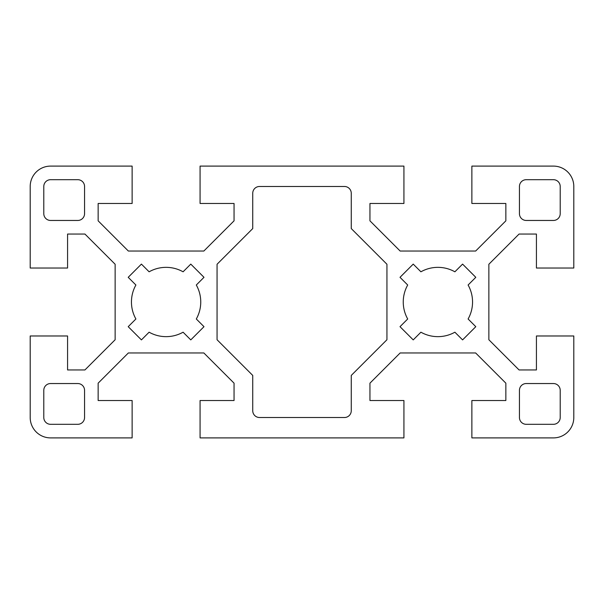 <?xml version="1.0" encoding="UTF-8"?>
<svg xmlns="http://www.w3.org/2000/svg" width="604" height="604" viewBox="0 0 604 604"><rect width="100%" height="100%" fill="white"/><g stroke="black" fill="none" stroke-linecap="round" stroke-linejoin="round"><path stroke-width="0.91" d="M573.8 417.515A20.385 20.385 0 0 1 553.415 437.9L471.875 437.9L471.875 400.527L505.85 400.527L505.85 383.163L475.65 352.962L400.15 352.962L369.95 383.163L369.95 400.527L403.925 400.527L403.925 437.9L200.075 437.9L200.075 400.527L234.05 400.527L234.05 383.163L203.85 352.962L128.35 352.962L98.15 383.163L98.15 400.527L132.125 400.527L132.125 437.9L50.585 437.9A20.385 20.385 0 0 1 30.2 417.515L30.2 335.975L67.573 335.975L67.573 369.95L84.938 369.95L115.138 339.75L115.138 264.25L84.938 234.05L67.573 234.05L67.573 268.025L30.2 268.025L30.2 186.485A20.385 20.385 0 0 1 50.585 166.1L132.125 166.1L132.125 203.472L98.15 203.472L98.15 220.838L128.35 251.037L203.85 251.037L234.05 220.838L234.05 203.472L200.075 203.472L200.075 166.1L403.925 166.1L403.925 203.472L369.95 203.472L369.95 220.838L400.15 251.037L475.65 251.037L505.85 220.838L505.85 203.472L471.875 203.472L471.875 166.1L553.415 166.1A20.385 20.385 0 0 1 573.8 186.485L573.8 268.025L536.428 268.025L536.428 234.05L519.062 234.05L488.863 264.25L488.863 339.75L519.062 369.95L536.428 369.95L536.428 335.975L573.8 335.975L573.8 417.515M344.469 417.515A6.795 6.795 0 0 0 351.264 410.72L351.264 375.424L386.938 339.75L386.938 264.25L351.264 228.576L351.264 193.28A6.795 6.795 0 0 0 344.469 186.485L259.531 186.485A6.795 6.795 0 0 0 252.736 193.28L252.736 228.576L217.062 264.25L217.062 339.75L252.736 375.424L252.736 410.72A6.795 6.795 0 0 0 259.531 417.515L344.469 417.515M526.235 383.54A6.795 6.795 0 0 0 519.44 390.335L519.44 417.515A6.795 6.795 0 0 0 526.235 424.31L553.415 424.31A6.795 6.795 0 0 0 560.21 417.515L560.21 390.335A6.795 6.795 0 0 0 553.415 383.54L526.235 383.54M400.007 326.681L407.7 318.988A34.654 34.654 0 0 1 407.7 285.012L400.007 277.319L413.219 264.107L420.913 271.8A34.654 34.654 0 0 1 454.887 271.8L462.581 264.107L475.793 277.319L468.1 285.012A34.654 34.654 0 0 1 468.1 318.988L475.793 326.681L462.581 339.893L454.887 332.2A34.654 34.654 0 0 1 420.913 332.2L413.219 339.893L400.007 326.681M526.235 220.46A6.795 6.795 0 0 1 519.44 213.665L519.44 186.485A6.795 6.795 0 0 1 526.235 179.69L553.415 179.69A6.795 6.795 0 0 1 560.21 186.485L560.21 213.665A6.795 6.795 0 0 1 553.415 220.46L526.235 220.46M77.765 383.54A6.795 6.795 0 0 1 84.56 390.335L84.56 417.515A6.795 6.795 0 0 1 77.765 424.31L50.585 424.31A6.795 6.795 0 0 1 43.79 417.515L43.79 390.335A6.795 6.795 0 0 1 50.585 383.54L77.765 383.54M203.993 326.681L196.3 318.988A34.654 34.654 0 0 0 196.3 285.012L203.993 277.319L190.781 264.107L183.088 271.8A34.654 34.654 0 0 0 149.113 271.8L141.419 264.107L128.207 277.319L135.9 285.012A34.654 34.654 0 0 0 135.9 318.988L128.207 326.681L141.419 339.893L149.113 332.2A34.654 34.654 0 0 0 183.088 332.2L190.781 339.893L203.993 326.681M77.765 220.46A6.795 6.795 0 0 0 84.56 213.665L84.56 186.485A6.795 6.795 0 0 0 77.765 179.69L50.585 179.69A6.795 6.795 0 0 0 43.79 186.485L43.79 213.665A6.795 6.795 0 0 0 50.585 220.46L77.765 220.46"/></g></svg>
